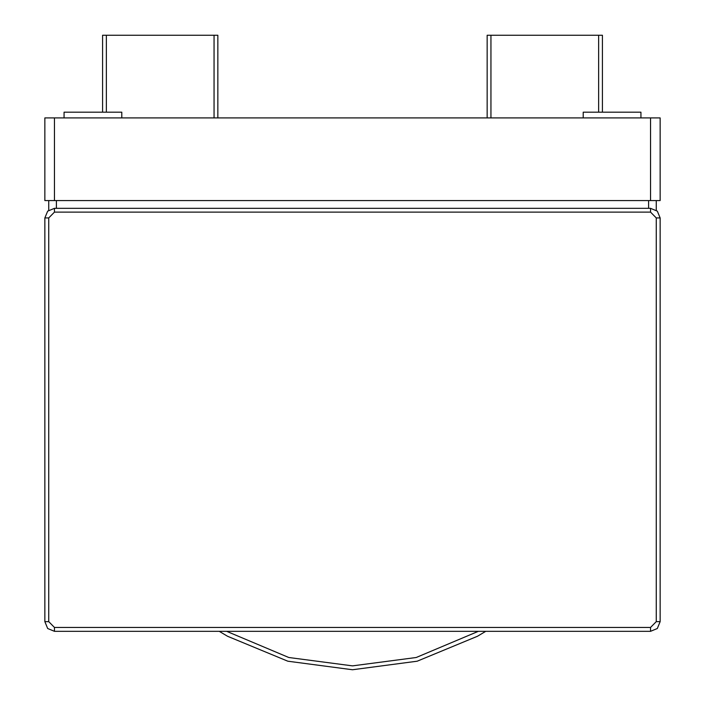 <?xml version="1.0" encoding="UTF-8"?>
<svg xmlns="http://www.w3.org/2000/svg" width="705" height="705" viewBox="0 0 705 705"><rect width="100%" height="100%" fill="white"/><g stroke="black" fill="none" stroke-linecap="round" stroke-linejoin="round"><path stroke-width="1.06" d="M650.521 200.608L44.864 200.608L44.864 117.929L660.136 117.929L660.136 200.608L650.521 200.608L650.521 117.929M583.229 117.929L583.229 112.157L640.907 112.157L640.907 117.929M121.771 117.929L121.771 112.157L64.093 112.157L64.093 117.929M219.29 631.292L227.521 636.262L287.807 661.237L352.5 669.75L417.193 661.237L477.479 636.262L485.71 631.292L477.479 636.262L417.193 661.237L352.5 669.75L287.807 661.237L227.521 636.262L219.29 631.292L227.521 636.262L287.807 661.237L352.5 669.75L417.193 661.237L477.479 636.262L485.71 631.292L477.479 636.262L417.193 661.237L352.5 669.75L287.807 661.237L227.521 636.262L219.29 631.292L227.521 636.262L287.807 661.237L352.5 669.75L417.193 661.237L477.479 636.262L485.71 631.292L477.479 636.262L417.193 661.237L352.5 669.75L287.807 661.237L227.521 636.262L219.29 631.292L227.521 636.262L287.807 661.237L352.5 669.75L417.193 661.237L477.479 636.262L485.71 631.292L477.479 636.262L417.193 661.237L352.5 669.75L287.807 661.237L227.521 636.262L219.29 631.292L227.521 636.262L287.807 661.237L352.5 669.75L417.193 661.237L477.479 636.262L485.71 631.292L477.479 636.262L417.193 661.237L352.5 669.75L287.807 661.237L227.521 636.262L219.29 631.292L227.521 636.262L287.807 661.237L352.5 669.75L417.193 661.237L477.479 636.262L485.71 631.292L477.479 636.262L417.193 661.237L352.5 669.75L287.807 661.237L227.521 636.262L219.29 631.292L227.521 636.262L287.807 661.237L352.5 669.75L417.193 661.237L477.479 636.262L485.71 631.292L477.479 636.262L417.193 661.237L352.5 669.75L287.807 661.237L227.521 636.262L219.29 631.292L227.521 636.262L287.807 661.237L352.5 669.75L417.193 661.237L477.479 636.262L485.71 631.292L477.479 636.262L417.193 661.237L352.5 669.75L287.807 661.237L227.521 636.262L219.29 631.292L227.521 636.262L287.807 661.237L352.5 669.75L417.193 661.237L477.479 636.262L485.71 631.292L477.479 636.262L417.193 661.237L352.5 669.75L287.807 661.237L227.521 636.262L219.29 631.292L227.521 636.262L287.807 661.237L352.5 669.75L417.193 661.237L477.479 636.262L485.71 631.292L477.479 636.262L417.193 661.237L352.5 669.75L287.807 661.237L227.521 636.262L219.29 631.292L227.521 636.262L287.807 661.237L352.5 669.75L417.193 661.237L477.479 636.262L485.71 631.292L477.479 636.262L417.193 661.237L352.5 669.75L287.807 661.237L227.521 636.262L219.29 631.292L227.521 636.262L287.807 661.237L352.5 669.75L417.193 661.237L477.479 636.262L485.71 631.292L477.479 636.262L417.193 661.237L352.5 669.75L287.807 661.237L227.521 636.262L219.29 631.292L227.521 636.262L287.807 661.237L352.5 669.75L417.193 661.237L477.479 636.262L485.71 631.292L477.479 636.262L417.193 661.237L352.5 669.75L287.807 661.237L227.521 636.262L219.29 631.292L227.521 636.262L287.807 661.237L352.5 669.75L417.193 661.237L477.479 636.262L485.71 631.292L477.479 636.262L417.193 661.237L352.5 669.75L287.807 661.237L227.521 636.262L219.29 631.292M487.146 117.929L487.146 35.25L602.396 35.25L602.396 112.157M102.622 112.157L102.622 35.25L217.836 35.25L217.836 117.929M48.707 217.907L44.864 217.907L47.676 211.112L54.479 208.292L650.521 208.292L657.324 211.112L660.136 217.907L660.136 621.678L657.324 628.481L650.521 631.292L54.479 631.292L47.676 628.481L44.864 621.678L44.864 217.907L47.676 211.112L54.479 208.292L54.479 212.143L650.521 212.143L656.293 217.907L656.293 621.678L650.521 627.45L54.479 627.45L48.707 621.678L48.707 217.907L54.479 212.143M48.707 210.222L48.707 200.608M656.293 210.222L656.293 200.608M54.479 200.608L54.479 117.929M226.657 631.292L288.803 657.518L352.5 665.908L416.197 657.518L478.342 631.292L416.197 657.518L352.5 665.908L288.803 657.518L226.657 631.292L288.803 657.518L352.5 665.908L416.197 657.518L478.342 631.292L416.197 657.518L352.5 665.908L288.803 657.518L226.657 631.292L288.803 657.518L352.5 665.908L416.197 657.518L478.342 631.292L416.197 657.518L352.5 665.908L288.803 657.518L226.657 631.292L288.803 657.518L352.5 665.908L416.197 657.518L478.342 631.292L416.197 657.518L352.5 665.908L288.803 657.518L226.657 631.292L288.803 657.518L352.5 665.908L416.197 657.518L478.342 631.292L416.197 657.518L352.5 665.908L288.803 657.518L226.657 631.292L288.803 657.518L352.5 665.908L416.197 657.518L478.342 631.292L416.197 657.518L352.5 665.908L288.803 657.518L226.657 631.292L288.803 657.518L352.5 665.908L416.197 657.518L478.342 631.292L416.197 657.518L352.5 665.908L288.803 657.518L226.657 631.292L288.803 657.518L352.5 665.908L416.197 657.518L478.342 631.292L416.197 657.518L352.5 665.908L288.803 657.518L226.657 631.292L288.803 657.518L352.5 665.908L416.197 657.518L478.342 631.292L416.197 657.518L352.5 665.908L288.803 657.518L226.657 631.292L288.803 657.518L352.5 665.908L416.197 657.518L478.342 631.292L416.197 657.518L352.5 665.908L288.803 657.518L226.657 631.292L288.803 657.518L352.5 665.908L416.197 657.518L478.342 631.292L416.197 657.518L352.5 665.908L288.803 657.518L226.657 631.292L288.803 657.518L352.5 665.908L416.197 657.518L478.342 631.292L416.197 657.518L352.5 665.908L288.803 657.518L226.657 631.292L288.803 657.518L352.5 665.908L416.197 657.518L478.342 631.292L416.197 657.518L352.5 665.908L288.803 657.518L226.657 631.292L288.803 657.518L352.5 665.908L416.197 657.518L478.342 631.292L416.197 657.518L352.5 665.908L288.803 657.518L226.657 631.292L288.803 657.518L352.5 665.908L416.197 657.518L478.342 631.292L416.197 657.518L352.5 665.908L288.803 657.518L226.657 631.292M490.936 117.929L490.936 35.25M598.607 112.157L598.607 35.25M214.064 117.929L214.064 35.25M106.393 112.157L106.393 35.25M54.479 627.45L54.479 631.292L47.676 628.481L44.864 621.678L48.707 621.678M650.521 212.143L650.521 208.292L657.324 211.112L660.136 217.907L656.293 217.907M656.293 621.678L660.136 621.678L657.324 628.481L650.521 631.292L650.521 627.45M56.4 208.292L56.4 200.608M648.6 208.292L648.6 200.608"/></g></svg>
